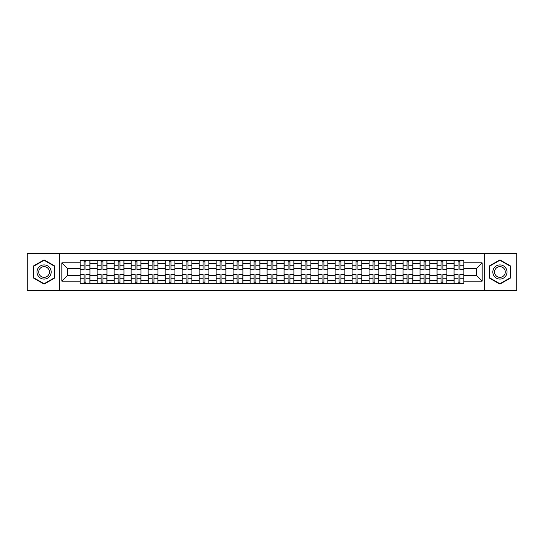 <?xml version="1.0" encoding="UTF-8"?>
<svg xmlns="http://www.w3.org/2000/svg" width="544" height="544" viewBox="0 0 544 544"><rect width="100%" height="100%" fill="white"/><g stroke="black" fill="none" stroke-linecap="round" stroke-linejoin="round"><path stroke-width="0.82" d="M484.337 290.686L516.8 290.686L516.8 253.314L27.2 253.314L27.2 290.686L484.337 290.686L484.337 253.314M97.145 283.71L97.145 263.609L89.95 263.609L89.95 283.71M89.95 263.609L89.95 260.29M97.145 263.609L97.145 260.29M106.95 260.29L106.95 283.71M114.138 283.71L114.138 260.29M123.944 260.29L123.944 283.71M131.131 283.71L131.131 260.29M140.937 260.29L140.937 283.71M148.131 283.71L148.131 260.29M157.937 260.29L157.937 283.71M165.124 283.71L165.124 260.29M174.93 260.29L174.93 283.71M182.118 283.71L182.118 260.29M191.923 260.29L191.923 283.71M199.118 283.71L199.118 260.29M208.923 260.29L208.923 283.71M216.111 283.71L216.111 260.29M225.916 260.29L225.916 283.71M233.104 283.71L233.104 260.29M242.91 260.29L242.91 283.71M250.104 283.71L250.104 260.29M259.91 260.29L259.91 283.71M267.097 283.71L267.097 260.29M276.903 260.29L276.903 283.71M284.09 283.71L284.09 260.29M293.896 260.29L293.896 283.71M301.09 283.71L301.09 260.29M310.896 260.29L310.896 283.71M318.084 283.71L318.084 260.29M327.889 260.29L327.889 283.71M335.077 283.71L335.077 260.29M344.882 260.29L344.882 283.71M352.077 283.71L352.077 260.29M361.882 260.29L361.882 283.71M369.07 283.71L369.07 260.29M378.876 260.29L378.876 283.71M386.063 283.71L386.063 260.29M395.869 260.29L395.869 283.71M403.063 283.71L403.063 260.29M412.869 260.29L412.869 283.71M420.056 283.71L420.056 260.29M429.862 260.29L429.862 283.71M437.05 283.71L437.05 260.29M446.855 260.29L446.855 283.71M454.05 283.71L454.05 260.29M454.05 275.38L446.855 275.38M437.05 275.38L429.862 275.38M420.056 275.38L412.869 275.38M403.063 275.38L395.869 275.38M386.063 275.38L378.876 275.38M369.07 275.38L361.882 275.38M352.077 275.38L344.882 275.38M335.077 275.38L327.889 275.38M318.084 275.38L310.896 275.38M301.09 275.38L293.896 275.38M284.09 275.38L276.903 275.38M267.097 275.38L259.91 275.38M250.104 275.38L242.91 275.38M233.104 275.38L225.916 275.38M216.111 275.38L208.923 275.38M199.118 275.38L191.923 275.38M182.118 275.38L174.93 275.38M165.124 275.38L157.937 275.38M148.131 275.38L140.937 275.38M131.131 275.38L123.944 275.38M114.138 275.38L106.95 275.38M97.145 275.38L89.95 275.38M454.05 268.62L446.855 268.62M437.05 268.62L429.862 268.62M420.056 268.62L412.869 268.62M403.063 268.62L395.869 268.62M386.063 268.62L378.876 268.62M369.07 268.62L361.882 268.62M352.077 268.62L344.882 268.62M335.077 268.62L327.889 268.62M318.084 268.62L310.896 268.62M301.09 268.62L293.896 268.62M284.09 268.62L276.903 268.62M267.097 268.62L259.91 268.62M250.104 268.62L242.91 268.62M233.104 268.62L225.916 268.62M216.111 268.62L208.923 268.62M199.118 268.62L191.923 268.62M182.118 268.62L174.93 268.62M165.124 268.62L157.937 268.62M148.131 268.62L140.937 268.62M131.131 268.62L123.944 268.62M114.138 268.62L106.95 268.62M97.145 268.62L89.95 268.62M67.619 275.38L80.145 275.38L80.145 268.62L67.619 268.62L67.619 275.38L61.846 281.153L61.846 262.847L80.145 262.847L80.145 268.62M463.855 268.62L463.855 275.38L476.381 275.38L476.381 268.62L463.855 268.62L463.855 260.29L80.145 260.29L80.145 262.847M463.855 262.847L482.154 262.847L482.154 281.153L463.855 281.153L463.855 275.38M80.145 275.38L80.145 283.71L463.855 283.71L463.855 281.153M80.145 281.153L61.846 281.153M59.663 290.686L59.663 253.314M54.597 265.928L44.084 259.862L33.572 265.928L33.572 278.072L44.084 284.138L54.597 278.072L54.597 265.928M510.428 265.928L499.916 259.862L489.403 265.928L489.403 278.072L499.916 284.138L510.428 278.072L510.428 265.928M85.979 282.078L84.123 282.078M84.123 261.922L85.979 261.922M102.972 282.078L101.116 282.078M101.116 261.922L102.972 261.922M119.966 282.078L118.116 282.078M118.116 261.922L119.966 261.922M136.966 282.078L135.109 282.078M135.109 261.922L136.966 261.922M153.959 282.078L152.102 282.078M152.102 261.922L153.959 261.922M170.952 282.078L169.102 282.078M169.102 261.922L170.952 261.922M187.952 282.078L186.096 282.078M186.096 261.922L187.952 261.922M204.945 282.078L203.089 282.078M203.089 261.922L204.945 261.922M221.938 282.078L220.089 282.078M220.089 261.922L221.938 261.922M238.938 282.078L237.082 282.078M237.082 261.922L238.938 261.922M255.932 282.078L254.075 282.078M254.075 261.922L255.932 261.922M272.925 282.078L271.075 282.078M271.075 261.922L272.925 261.922M289.925 282.078L288.068 282.078M288.068 261.922L289.925 261.922M306.918 282.078L305.062 282.078M305.062 261.922L306.918 261.922M323.911 282.078L322.062 282.078M322.062 261.922L323.911 261.922M340.911 282.078L339.055 282.078M339.055 261.922L340.911 261.922M357.904 282.078L356.048 282.078M356.048 261.922L357.904 261.922M374.898 282.078L373.048 282.078M373.048 261.922L374.898 261.922M391.898 282.078L390.041 282.078M390.041 261.922L391.898 261.922M408.891 282.078L407.034 282.078M407.034 261.922L408.891 261.922M425.884 282.078L424.034 282.078M424.034 261.922L425.884 261.922M442.884 282.078L441.028 282.078M441.028 261.922L442.884 261.922M459.877 282.078L458.021 282.078M458.021 261.922L459.877 261.922M61.846 262.847L67.619 268.62M476.381 275.38L482.154 281.153M476.381 268.62L482.154 262.847M85.979 269.661L85.979 260.399L89.896 260.399L89.896 269.661L85.979 269.661M84.123 261.814L85.979 261.814M87.557 260.399L80.199 260.399L80.199 269.661L84.123 269.661L84.123 260.399L82.545 260.399M84.123 274.339L84.123 283.601L80.199 283.601L80.199 274.339L84.123 274.339M85.979 282.186L84.123 282.186M82.545 283.601L89.896 283.601L89.896 274.339L85.979 274.339L85.979 283.601L87.557 283.601M102.972 269.661L102.972 260.399L106.896 260.399L106.896 269.661L102.972 269.661M101.116 261.814L102.972 261.814M104.55 260.399L97.199 260.399L97.199 269.661L101.116 269.661L101.116 260.399L99.538 260.399M119.966 269.661L119.966 260.399L123.889 260.399L123.889 269.661L119.966 269.661M118.116 261.814L119.966 261.814M121.543 260.399L114.192 260.399L114.192 269.661L118.116 269.661L118.116 260.399L116.538 260.399M136.966 269.661L136.966 260.399L140.882 260.399L140.882 269.661L136.966 269.661M135.109 261.814L136.966 261.814M138.543 260.399L131.186 260.399L131.186 269.661L135.109 269.661L135.109 260.399L133.532 260.399M37.951 275.543A7.079 7.079 0 0 0 47.627 278.134A7.079 7.079 0 0 0 50.218 268.457A7.079 7.079 0 0 0 40.548 265.866A7.079 7.079 0 0 0 37.951 275.543M39.44 274.679A5.358 5.358 0 0 0 46.77 276.644A5.358 5.358 0 0 0 48.729 269.321A5.358 5.358 0 0 0 41.405 267.356A5.358 5.358 0 0 0 39.44 274.679M44.084 260.236L54.271 266.118L54.271 277.882L44.084 283.764L33.898 277.882L33.898 266.118L44.084 260.236M493.782 275.543A7.079 7.079 0 0 0 503.452 278.134A7.079 7.079 0 0 0 506.049 268.457A7.079 7.079 0 0 0 496.373 265.866A7.079 7.079 0 0 0 493.782 275.543M495.271 274.679A5.358 5.358 0 0 0 502.595 276.644A5.358 5.358 0 0 0 504.56 269.321A5.358 5.358 0 0 0 497.23 267.356A5.358 5.358 0 0 0 495.271 274.679M499.916 260.236L510.102 266.118L510.102 277.882L499.916 283.764L489.729 277.882L489.729 266.118L499.916 260.236M101.116 274.339L101.116 283.601L97.199 283.601L97.199 274.339L101.116 274.339M102.972 282.186L101.116 282.186M99.538 283.601L106.896 283.601L106.896 274.339L102.972 274.339L102.972 283.601L104.55 283.601M118.116 274.339L118.116 283.601L114.192 283.601L114.192 274.339L118.116 274.339M119.966 282.186L118.116 282.186M116.538 283.601L123.889 283.601L123.889 274.339L119.966 274.339L119.966 283.601L121.543 283.601M135.109 274.339L135.109 283.601L131.186 283.601L131.186 274.339L135.109 274.339M136.966 282.186L135.109 282.186M133.532 283.601L140.882 283.601L140.882 274.339L136.966 274.339L136.966 283.601L138.543 283.601M153.959 269.661L153.959 260.399L157.882 260.399L157.882 269.661L153.959 269.661M152.102 261.814L153.959 261.814M155.536 260.399L148.186 260.399L148.186 269.661L152.102 269.661L152.102 260.399L150.525 260.399M170.952 269.661L170.952 260.399L174.876 260.399L174.876 269.661L170.952 269.661M169.102 261.814L170.952 261.814M172.53 260.399L165.179 260.399L165.179 269.661L169.102 269.661L169.102 260.399L167.525 260.399M152.102 274.339L152.102 283.601L148.186 283.601L148.186 274.339L152.102 274.339M153.959 282.186L152.102 282.186M150.525 283.601L157.882 283.601L157.882 274.339L153.959 274.339L153.959 283.601L155.536 283.601M169.102 274.339L169.102 283.601L165.179 283.601L165.179 274.339L169.102 274.339M170.952 282.186L169.102 282.186M167.525 283.601L174.876 283.601L174.876 274.339L170.952 274.339L170.952 283.601L172.53 283.601M187.952 269.661L187.952 260.399L191.869 260.399L191.869 269.661L187.952 269.661M186.096 261.814L187.952 261.814M189.53 260.399L182.172 260.399L182.172 269.661L186.096 269.661L186.096 260.399L184.518 260.399M204.945 269.661L204.945 260.399L208.869 260.399L208.869 269.661L204.945 269.661M203.089 261.814L204.945 261.814M206.523 260.399L199.172 260.399L199.172 269.661L203.089 269.661L203.089 260.399L201.511 260.399M221.938 269.661L221.938 260.399L225.862 260.399L225.862 269.661L221.938 269.661M220.089 261.814L221.938 261.814M223.516 260.399L216.165 260.399L216.165 269.661L220.089 269.661L220.089 260.399L218.511 260.399M238.938 269.661L238.938 260.399L242.855 260.399L242.855 269.661L238.938 269.661M237.082 261.814L238.938 261.814M240.516 260.399L233.158 260.399L233.158 269.661L237.082 269.661L237.082 260.399L235.504 260.399M255.932 269.661L255.932 260.399L259.855 260.399L259.855 269.661L255.932 269.661M254.075 261.814L255.932 261.814M257.509 260.399L250.158 260.399L250.158 269.661L254.075 269.661L254.075 260.399L252.498 260.399M272.925 269.661L272.925 260.399L276.848 260.399L276.848 269.661L272.925 269.661M271.075 261.814L272.925 261.814M274.502 260.399L267.152 260.399L267.152 269.661L271.075 269.661L271.075 260.399L269.498 260.399M289.925 269.661L289.925 260.399L293.842 260.399L293.842 269.661L289.925 269.661M288.068 261.814L289.925 261.814M291.502 260.399L284.145 260.399L284.145 269.661L288.068 269.661L288.068 260.399L286.491 260.399M306.918 269.661L306.918 260.399L310.842 260.399L310.842 269.661L306.918 269.661M305.062 261.814L306.918 261.814M308.496 260.399L301.145 260.399L301.145 269.661L305.062 269.661L305.062 260.399L303.484 260.399M186.096 274.339L186.096 283.601L182.172 283.601L182.172 274.339L186.096 274.339M187.952 282.186L186.096 282.186M184.518 283.601L191.869 283.601L191.869 274.339L187.952 274.339L187.952 283.601L189.53 283.601M203.089 274.339L203.089 283.601L199.172 283.601L199.172 274.339L203.089 274.339M204.945 282.186L203.089 282.186M201.511 283.601L208.869 283.601L208.869 274.339L204.945 274.339L204.945 283.601L206.523 283.601M220.089 274.339L220.089 283.601L216.165 283.601L216.165 274.339L220.089 274.339M221.938 282.186L220.089 282.186M218.511 283.601L225.862 283.601L225.862 274.339L221.938 274.339L221.938 283.601L223.516 283.601M237.082 274.339L237.082 283.601L233.158 283.601L233.158 274.339L237.082 274.339M238.938 282.186L237.082 282.186M235.504 283.601L242.855 283.601L242.855 274.339L238.938 274.339L238.938 283.601L240.516 283.601M254.075 274.339L254.075 283.601L250.158 283.601L250.158 274.339L254.075 274.339M255.932 282.186L254.075 282.186M252.498 283.601L259.855 283.601L259.855 274.339L255.932 274.339L255.932 283.601L257.509 283.601M271.075 274.339L271.075 283.601L267.152 283.601L267.152 274.339L271.075 274.339M272.925 282.186L271.075 282.186M269.498 283.601L276.848 283.601L276.848 274.339L272.925 274.339L272.925 283.601L274.502 283.601M288.068 274.339L288.068 283.601L284.145 283.601L284.145 274.339L288.068 274.339M289.925 282.186L288.068 282.186M286.491 283.601L293.842 283.601L293.842 274.339L289.925 274.339L289.925 283.601L291.502 283.601M305.062 274.339L305.062 283.601L301.145 283.601L301.145 274.339L305.062 274.339M306.918 282.186L305.062 282.186M303.484 283.601L310.842 283.601L310.842 274.339L306.918 274.339L306.918 283.601L308.496 283.601M323.911 269.661L323.911 260.399L327.835 260.399L327.835 269.661L323.911 269.661M322.062 261.814L323.911 261.814M325.489 260.399L318.138 260.399L318.138 269.661L322.062 269.661L322.062 260.399L320.484 260.399M340.911 269.661L340.911 260.399L344.828 260.399L344.828 269.661L340.911 269.661M339.055 261.814L340.911 261.814M342.489 260.399L335.131 260.399L335.131 269.661L339.055 269.661L339.055 260.399L337.477 260.399M357.904 269.661L357.904 260.399L361.828 260.399L361.828 269.661L357.904 269.661M356.048 261.814L357.904 261.814M359.482 260.399L352.131 260.399L352.131 269.661L356.048 269.661L356.048 260.399L354.47 260.399M374.898 269.661L374.898 260.399L378.821 260.399L378.821 269.661L374.898 269.661M373.048 261.814L374.898 261.814M376.475 260.399L369.124 260.399L369.124 269.661L373.048 269.661L373.048 260.399L371.47 260.399M391.898 269.661L391.898 260.399L395.814 260.399L395.814 269.661L391.898 269.661M390.041 261.814L391.898 261.814M393.475 260.399L386.118 260.399L386.118 269.661L390.041 269.661L390.041 260.399L388.464 260.399M408.891 269.661L408.891 260.399L412.814 260.399L412.814 269.661L408.891 269.661M407.034 261.814L408.891 261.814M410.468 260.399L403.118 260.399L403.118 269.661L407.034 269.661L407.034 260.399L405.457 260.399M322.062 274.339L322.062 283.601L318.138 283.601L318.138 274.339L322.062 274.339M323.911 282.186L322.062 282.186M320.484 283.601L327.835 283.601L327.835 274.339L323.911 274.339L323.911 283.601L325.489 283.601M339.055 274.339L339.055 283.601L335.131 283.601L335.131 274.339L339.055 274.339M340.911 282.186L339.055 282.186M337.477 283.601L344.828 283.601L344.828 274.339L340.911 274.339L340.911 283.601L342.489 283.601M356.048 274.339L356.048 283.601L352.131 283.601L352.131 274.339L356.048 274.339M357.904 282.186L356.048 282.186M354.47 283.601L361.828 283.601L361.828 274.339L357.904 274.339L357.904 283.601L359.482 283.601M373.048 274.339L373.048 283.601L369.124 283.601L369.124 274.339L373.048 274.339M374.898 282.186L373.048 282.186M371.47 283.601L378.821 283.601L378.821 274.339L374.898 274.339L374.898 283.601L376.475 283.601M390.041 274.339L390.041 283.601L386.118 283.601L386.118 274.339L390.041 274.339M391.898 282.186L390.041 282.186M388.464 283.601L395.814 283.601L395.814 274.339L391.898 274.339L391.898 283.601L393.475 283.601M407.034 274.339L407.034 283.601L403.118 283.601L403.118 274.339L407.034 274.339M408.891 282.186L407.034 282.186M405.457 283.601L412.814 283.601L412.814 274.339L408.891 274.339L408.891 283.601L410.468 283.601M425.884 269.661L425.884 260.399L429.808 260.399L429.808 269.661L425.884 269.661M424.034 261.814L425.884 261.814M427.462 260.399L420.111 260.399L420.111 269.661L424.034 269.661L424.034 260.399L422.457 260.399M424.034 274.339L424.034 283.601L420.111 283.601L420.111 274.339L424.034 274.339M425.884 282.186L424.034 282.186M422.457 283.601L429.808 283.601L429.808 274.339L425.884 274.339L425.884 283.601L427.462 283.601M442.884 269.661L442.884 260.399L446.801 260.399L446.801 269.661L442.884 269.661M441.028 261.814L442.884 261.814M444.462 260.399L437.104 260.399L437.104 269.661L441.028 269.661L441.028 260.399L439.45 260.399M441.028 274.339L441.028 283.601L437.104 283.601L437.104 274.339L441.028 274.339M442.884 282.186L441.028 282.186M439.45 283.601L446.801 283.601L446.801 274.339L442.884 274.339L442.884 283.601L444.462 283.601M459.877 269.661L459.877 260.399L463.801 260.399L463.801 269.661L459.877 269.661M458.021 261.814L459.877 261.814M461.455 260.399L454.104 260.399L454.104 269.661L458.021 269.661L458.021 260.399L456.443 260.399M458.021 274.339L458.021 283.601L454.104 283.601L454.104 274.339L458.021 274.339M459.877 282.186L458.021 282.186M456.443 283.601L463.801 283.601L463.801 274.339L459.877 274.339L459.877 283.601L461.455 283.601M437.05 263.609L429.862 263.609M420.056 263.609L412.869 263.609M403.063 263.609L395.869 263.609M386.063 263.609L378.876 263.609M369.07 263.609L361.882 263.609M352.077 263.609L344.882 263.609M335.077 263.609L327.889 263.609M318.084 263.609L310.896 263.609M301.09 263.609L293.896 263.609M284.09 263.609L276.903 263.609M267.097 263.609L259.91 263.609M250.104 263.609L242.91 263.609M233.104 263.609L225.916 263.609M216.111 263.609L208.923 263.609M199.118 263.609L191.923 263.609M182.118 263.609L174.93 263.609M165.124 263.609L157.937 263.609M148.131 263.609L140.937 263.609M131.131 263.609L123.944 263.609M114.138 263.609L106.95 263.609M454.05 263.609L446.855 263.609M437.05 280.391L429.862 280.391M420.056 280.391L412.869 280.391M403.063 280.391L395.869 280.391M386.063 280.391L378.876 280.391M369.07 280.391L361.882 280.391M352.077 280.391L344.882 280.391M335.077 280.391L327.889 280.391M318.084 280.391L310.896 280.391M301.09 280.391L293.896 280.391M284.09 280.391L276.903 280.391M267.097 280.391L259.91 280.391M250.104 280.391L242.91 280.391M233.104 280.391L225.916 280.391M216.111 280.391L208.923 280.391M199.118 280.391L191.923 280.391M182.118 280.391L174.93 280.391M165.124 280.391L157.937 280.391M148.131 280.391L140.937 280.391M131.131 280.391L123.944 280.391M114.138 280.391L106.95 280.391M97.145 280.391L89.95 280.391M454.05 280.391L446.855 280.391M85.979 269.43L89.896 269.43M85.979 265.751L89.896 265.751M80.199 269.43L84.123 269.43M80.199 265.751L84.123 265.751M84.123 274.57L80.199 274.57M84.123 278.249L80.199 278.249M89.896 274.57L85.979 274.57M89.896 278.249L85.979 278.249M102.972 269.43L106.896 269.43M102.972 265.751L106.896 265.751M97.199 269.43L101.116 269.43M97.199 265.751L101.116 265.751M119.966 269.43L123.889 269.43M119.966 265.751L123.889 265.751M114.192 269.43L118.116 269.43M114.192 265.751L118.116 265.751M136.966 269.43L140.882 269.43M136.966 265.751L140.882 265.751M131.186 269.43L135.109 269.43M131.186 265.751L135.109 265.751M101.116 274.57L97.199 274.57M101.116 278.249L97.199 278.249M106.896 274.57L102.972 274.57M106.896 278.249L102.972 278.249M118.116 274.57L114.192 274.57M118.116 278.249L114.192 278.249M123.889 274.57L119.966 274.57M123.889 278.249L119.966 278.249M135.109 274.57L131.186 274.57M135.109 278.249L131.186 278.249M140.882 274.57L136.966 274.57M140.882 278.249L136.966 278.249M153.959 269.43L157.882 269.43M153.959 265.751L157.882 265.751M148.186 269.43L152.102 269.43M148.186 265.751L152.102 265.751M170.952 269.43L174.876 269.43M170.952 265.751L174.876 265.751M165.179 269.43L169.102 269.43M165.179 265.751L169.102 265.751M152.102 274.57L148.186 274.57M152.102 278.249L148.186 278.249M157.882 274.57L153.959 274.57M157.882 278.249L153.959 278.249M169.102 274.57L165.179 274.57M169.102 278.249L165.179 278.249M174.876 274.57L170.952 274.57M174.876 278.249L170.952 278.249M187.952 269.43L191.869 269.43M187.952 265.751L191.869 265.751M182.172 269.43L186.096 269.43M182.172 265.751L186.096 265.751M204.945 269.43L208.869 269.43M204.945 265.751L208.869 265.751M199.172 269.43L203.089 269.43M199.172 265.751L203.089 265.751M221.938 269.43L225.862 269.43M221.938 265.751L225.862 265.751M216.165 269.43L220.089 269.43M216.165 265.751L220.089 265.751M238.938 269.43L242.855 269.43M238.938 265.751L242.855 265.751M233.158 269.43L237.082 269.43M233.158 265.751L237.082 265.751M255.932 269.43L259.855 269.43M255.932 265.751L259.855 265.751M250.158 269.43L254.075 269.43M250.158 265.751L254.075 265.751M272.925 269.43L276.848 269.43M272.925 265.751L276.848 265.751M267.152 269.43L271.075 269.43M267.152 265.751L271.075 265.751M289.925 269.43L293.842 269.43M289.925 265.751L293.842 265.751M284.145 269.43L288.068 269.43M284.145 265.751L288.068 265.751M306.918 269.43L310.842 269.43M306.918 265.751L310.842 265.751M301.145 269.43L305.062 269.43M301.145 265.751L305.062 265.751M186.096 274.57L182.172 274.57M186.096 278.249L182.172 278.249M191.869 274.57L187.952 274.57M191.869 278.249L187.952 278.249M203.089 274.57L199.172 274.57M203.089 278.249L199.172 278.249M208.869 274.57L204.945 274.57M208.869 278.249L204.945 278.249M220.089 274.57L216.165 274.57M220.089 278.249L216.165 278.249M225.862 274.57L221.938 274.57M225.862 278.249L221.938 278.249M237.082 274.57L233.158 274.57M237.082 278.249L233.158 278.249M242.855 274.57L238.938 274.57M242.855 278.249L238.938 278.249M254.075 274.57L250.158 274.57M254.075 278.249L250.158 278.249M259.855 274.57L255.932 274.57M259.855 278.249L255.932 278.249M271.075 274.57L267.152 274.57M271.075 278.249L267.152 278.249M276.848 274.57L272.925 274.57M276.848 278.249L272.925 278.249M288.068 274.57L284.145 274.57M288.068 278.249L284.145 278.249M293.842 274.57L289.925 274.57M293.842 278.249L289.925 278.249M305.062 274.57L301.145 274.57M305.062 278.249L301.145 278.249M310.842 274.57L306.918 274.57M310.842 278.249L306.918 278.249M323.911 269.43L327.835 269.43M323.911 265.751L327.835 265.751M318.138 269.43L322.062 269.43M318.138 265.751L322.062 265.751M340.911 269.43L344.828 269.43M340.911 265.751L344.828 265.751M335.131 269.43L339.055 269.43M335.131 265.751L339.055 265.751M357.904 269.43L361.828 269.43M357.904 265.751L361.828 265.751M352.131 269.43L356.048 269.43M352.131 265.751L356.048 265.751M374.898 269.43L378.821 269.43M374.898 265.751L378.821 265.751M369.124 269.43L373.048 269.43M369.124 265.751L373.048 265.751M391.898 269.43L395.814 269.43M391.898 265.751L395.814 265.751M386.118 269.43L390.041 269.43M386.118 265.751L390.041 265.751M408.891 269.43L412.814 269.43M408.891 265.751L412.814 265.751M403.118 269.43L407.034 269.43M403.118 265.751L407.034 265.751M322.062 274.57L318.138 274.57M322.062 278.249L318.138 278.249M327.835 274.57L323.911 274.57M327.835 278.249L323.911 278.249M339.055 274.57L335.131 274.57M339.055 278.249L335.131 278.249M344.828 274.57L340.911 274.57M344.828 278.249L340.911 278.249M356.048 274.57L352.131 274.57M356.048 278.249L352.131 278.249M361.828 274.57L357.904 274.57M361.828 278.249L357.904 278.249M373.048 274.57L369.124 274.57M373.048 278.249L369.124 278.249M378.821 274.57L374.898 274.57M378.821 278.249L374.898 278.249M390.041 274.57L386.118 274.57M390.041 278.249L386.118 278.249M395.814 274.57L391.898 274.57M395.814 278.249L391.898 278.249M407.034 274.57L403.118 274.57M407.034 278.249L403.118 278.249M412.814 274.57L408.891 274.57M412.814 278.249L408.891 278.249M425.884 269.43L429.808 269.43M425.884 265.751L429.808 265.751M420.111 269.43L424.034 269.43M420.111 265.751L424.034 265.751M424.034 274.57L420.111 274.57M424.034 278.249L420.111 278.249M429.808 274.57L425.884 274.57M429.808 278.249L425.884 278.249M442.884 269.43L446.801 269.43M442.884 265.751L446.801 265.751M437.104 269.43L441.028 269.43M437.104 265.751L441.028 265.751M441.028 274.57L437.104 274.57M441.028 278.249L437.104 278.249M446.801 274.57L442.884 274.57M446.801 278.249L442.884 278.249M459.877 269.43L463.801 269.43M459.877 265.751L463.801 265.751M454.104 269.43L458.021 269.43M454.104 265.751L458.021 265.751M458.021 274.57L454.104 274.57M458.021 278.249L454.104 278.249M463.801 274.57L459.877 274.57M463.801 278.249L459.877 278.249"/></g></svg>
